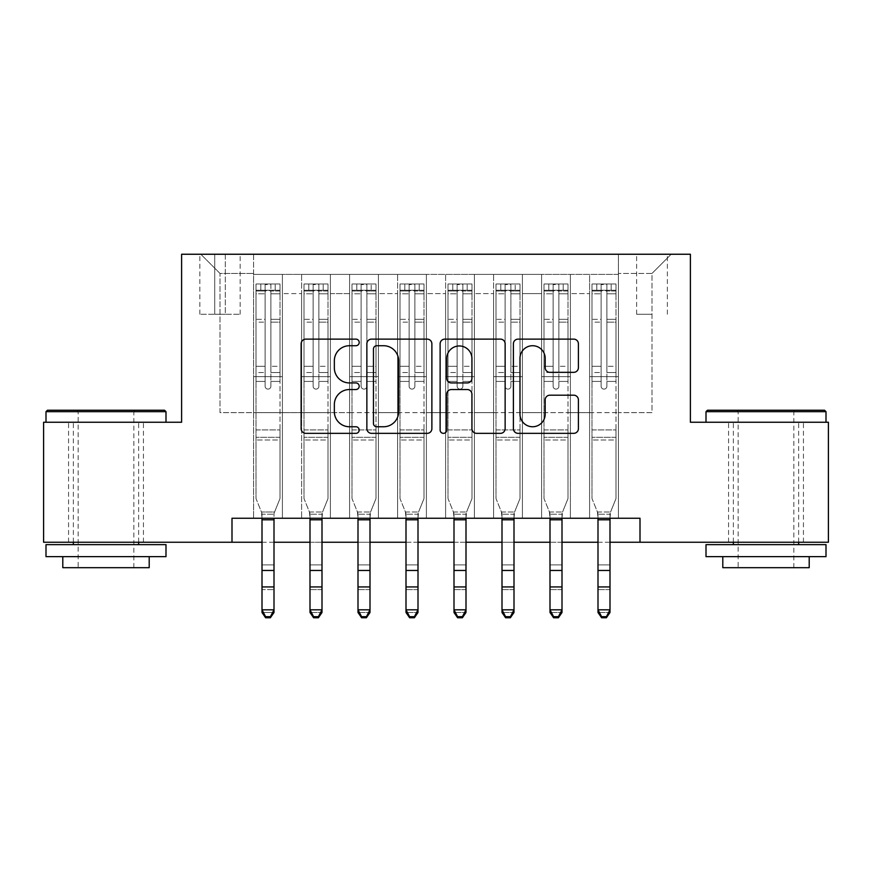 <?xml version="1.0" encoding="UTF-8"?>
<svg xmlns="http://www.w3.org/2000/svg" width="872" height="872" viewBox="0 0 872 872"><rect width="100%" height="100%" fill="white"/><g stroke="black" fill="none" stroke-linecap="round" stroke-linejoin="round"><path stroke-width="0.65" stroke-dasharray="4.36 3.27" d="M359.199 342.423A3.303 3.303 0 0 0 355.907 339.121L305.843 339.121A4.709 4.709 0 0 0 301.134 343.841L301.134 428.643A4.709 4.709 0 0 0 305.843 433.351L355.907 433.351A3.303 3.303 0 0 0 359.199 430.06A3.303 3.303 0 0 0 355.907 426.757L349.421 426.757A15.075 15.075 0 0 1 334.347 411.682L334.347 404.619A15.075 15.075 0 0 1 349.421 389.533L355.907 389.533A3.303 3.303 0 0 0 359.199 386.242A3.303 3.303 0 0 0 355.907 382.939L349.421 382.939A15.075 15.075 0 0 1 334.347 367.864L334.347 360.801A15.075 15.075 0 0 1 349.421 345.726L355.907 345.726A3.303 3.303 0 0 0 359.199 342.423M765.998 422.244L826.002 422.244L765.998 422.244M765.998 542.242L728.556 542.242L765.998 542.242M106.003 422.244L45.998 422.244L106.003 422.244M106.003 542.242L68.561 542.242L106.003 542.242M652.005 254.243L636.636 254.243L652.005 254.243M652.005 314.236L636.636 314.236L652.005 314.236M618.401 518.24L618.401 274.397L253.599 274.397L253.599 518.24L282.397 518.24L253.599 518.24L282.397 518.24L253.599 518.24L253.599 274.397L282.397 274.397L282.397 518.24L282.397 274.397L282.397 412.641L301.603 412.641L282.397 412.641L282.397 274.397L253.599 274.397L618.401 274.397L618.401 518.24L589.603 518.24L589.603 274.397L541.599 274.397L541.599 518.24L541.599 274.397L570.397 274.397L570.397 518.24L570.397 274.397L570.397 412.641L570.397 274.397L589.603 274.397L589.603 518.24L618.401 518.24L589.603 518.24L618.401 518.24L618.401 273.437L618.401 412.641L652.005 412.641L652.005 273.437L618.401 273.437L652.005 273.437L652.005 412.641L618.401 412.641L618.401 376.639L618.401 518.24M541.599 518.24L570.397 518.24L541.599 518.24L570.397 518.24L541.599 518.24L541.599 376.639L541.599 412.641L522.404 412.641L522.404 293.602L522.404 412.641L541.599 412.641L541.599 293.602L541.599 412.641L589.603 412.641L570.397 412.641L570.397 376.639L570.397 412.641L541.599 412.641L541.599 376.639L570.397 376.639L570.397 518.24L570.397 376.639L541.599 376.639L541.599 518.24M522.404 518.24L522.404 274.397L493.596 274.397L493.596 518.24L493.596 274.397L522.404 274.397L522.404 518.24L493.596 518.24L522.404 518.24L493.596 518.24L522.404 518.24L522.404 376.639L522.404 518.24M474.401 518.24L474.401 274.397L445.603 274.397L445.603 518.24L445.603 274.397L474.401 274.397L474.401 518.24L445.603 518.24L474.401 518.24L445.603 518.24L474.401 518.24L474.401 293.602L474.401 412.641L493.596 412.641L474.401 412.641L474.401 376.639L474.401 518.24M426.397 518.24L426.397 274.397L397.599 274.397L397.599 518.24L397.599 274.397L426.397 274.397L426.397 518.24L397.599 518.24L426.397 518.24L397.599 518.24L426.397 518.24L426.397 293.602L426.397 412.641L445.603 412.641L426.397 412.641L426.397 376.639L426.397 518.24M378.404 518.24L378.404 274.397L349.596 274.397L349.596 518.24L349.596 274.397L378.404 274.397L378.404 518.24L349.596 518.24L378.404 518.24L349.596 518.24L378.404 518.24L378.404 293.602L378.404 412.641L397.599 412.641L378.404 412.641L378.404 376.639L378.404 518.24M330.401 518.24L330.401 274.397L301.603 274.397L301.603 518.24L301.603 274.397L330.401 274.397L330.401 518.24L301.603 518.24L330.401 518.24L301.603 518.24L330.401 518.24L330.401 376.639L330.401 518.24M589.603 293.602L589.603 412.641L589.603 274.397L589.603 293.602L570.397 293.602L589.603 293.602M493.596 293.602L493.596 412.641L493.596 274.397L474.401 274.397L474.401 293.602L474.401 274.397L493.596 274.397L493.596 293.602L474.401 293.602L493.596 293.602M445.603 293.602L445.603 412.641L445.603 274.397L426.397 274.397L426.397 293.602L426.397 274.397L445.603 274.397L445.603 293.602L426.397 293.602L445.603 293.602M397.599 293.602L397.599 412.641L397.599 274.397L378.404 274.397L378.404 293.602L378.404 274.397L397.599 274.397L397.599 293.602L378.404 293.602L397.599 293.602M330.401 293.602L330.401 412.641L330.401 274.397L330.401 293.602L349.596 293.602L349.596 412.641L330.401 412.641L349.596 412.641L349.596 274.397L330.401 274.397L349.596 274.397L349.596 293.602L330.401 293.602M231.996 542.242L231.996 518.24L231.996 542.242L231.996 518.24L640.004 518.24L231.996 518.24L640.004 518.24L640.004 542.242L43.6 542.242L43.6 422.244L181.605 422.244L181.605 254.243L690.395 254.243L690.395 422.244L828.4 422.244L828.4 542.242L640.004 542.242L640.004 518.24L640.004 542.242M214.719 254.243L199.841 254.243L214.719 254.243L214.719 314.236L199.841 314.236L225.281 314.236L214.719 314.236L214.719 254.243M225.281 254.243L240.16 254.243L225.281 254.243L225.281 314.236L240.16 314.236L225.281 314.236L225.281 254.243M618.401 254.243L253.599 254.243L671.2 254.243L618.401 254.243L618.401 274.397L618.401 254.243M253.599 254.243L200.8 254.243L253.599 254.243L253.599 412.641L219.995 412.641L219.995 273.437L253.599 273.437L219.995 273.437L200.8 254.243L219.995 273.437L219.995 412.641L253.599 412.641L253.599 254.243M301.603 293.602L301.603 412.641L301.603 274.397L282.397 274.397L301.603 274.397L301.603 293.602L282.397 293.602L301.603 293.602M541.599 274.397L522.404 274.397L522.404 293.602L522.404 274.397L541.599 274.397L541.599 293.602L541.599 274.397M262.003 542.242L274.004 542.242M309.996 542.242L321.997 542.242M358 542.242L370 542.242M406.003 542.242L418.004 542.242M453.996 542.242L465.997 542.242M502 542.242L514 542.242M550.003 542.242L562.004 542.242M597.996 542.242L609.997 542.242M493.596 412.641L522.404 412.641L493.596 412.641L493.596 376.639L493.596 412.641M445.603 412.641L474.401 412.641L445.603 412.641L445.603 376.639L445.603 412.641M397.599 412.641L426.397 412.641L397.599 412.641L397.599 376.639L397.599 412.641M349.596 412.641L378.404 412.641L349.596 412.641L349.596 376.639L349.596 412.641M301.603 412.641L330.401 412.641L330.401 376.639L330.401 412.641L301.603 412.641L301.603 376.639L330.401 376.639L301.603 376.639L301.603 518.24L301.603 412.641M253.599 412.641L282.397 412.641L282.397 376.639L282.397 518.24L282.397 376.639L282.397 412.641L253.599 412.641L253.599 376.639L282.397 376.639L253.599 376.639L253.599 518.24L253.599 412.641M589.603 412.641L618.401 412.641L589.603 412.641L589.603 376.639L589.603 412.641M253.599 376.639L282.397 376.639L253.599 376.639M301.603 376.639L330.401 376.639L301.603 376.639M349.596 376.639L378.404 376.639L349.596 376.639L349.596 518.24L349.596 376.639L378.404 376.639L349.596 376.639M397.599 376.639L426.397 376.639L397.599 376.639L397.599 518.24L397.599 376.639L426.397 376.639L397.599 376.639M445.603 376.639L474.401 376.639L445.603 376.639L445.603 518.24L445.603 376.639L474.401 376.639L445.603 376.639M493.596 376.639L522.404 376.639L493.596 376.639L493.596 518.24L493.596 376.639L522.404 376.639L493.596 376.639M541.599 376.639L570.397 376.639L541.599 376.639M589.603 376.639L618.401 376.639L589.603 376.639L589.603 518.24L589.603 376.639L618.401 376.639L589.603 376.639M671.2 254.243L652.005 273.437L671.2 254.243M431.88 428.643L431.88 343.841A4.709 4.709 0 0 0 427.171 339.121L371.57 339.121A4.709 4.709 0 0 0 366.861 343.841L366.861 428.643A4.709 4.709 0 0 0 371.57 433.351L427.171 433.351A4.709 4.709 0 0 0 431.88 428.643M376.748 345.726A3.303 3.303 0 0 0 373.456 349.018L373.456 423.465A3.303 3.303 0 0 0 376.748 426.757L383.582 426.757A15.075 15.075 0 0 0 398.657 411.682L398.657 360.801A15.075 15.075 0 0 0 383.582 345.726L376.748 345.726M444.829 339.121L500.43 339.121A4.709 4.709 0 0 1 505.139 343.841L505.139 428.643A4.709 4.709 0 0 1 500.43 433.351L476.635 433.351A4.709 4.709 0 0 1 471.926 428.643L471.926 394.253A4.709 4.709 0 0 0 467.218 389.533L451.434 389.533A4.709 4.709 0 0 0 446.715 394.253L446.715 430.06A3.303 3.303 0 0 1 443.423 433.351A3.303 3.303 0 0 1 440.12 430.06L440.12 343.841A4.709 4.709 0 0 1 444.829 339.121M471.926 358.555A12.6 12.6 0 0 0 459.326 345.955A12.6 12.6 0 0 0 446.715 358.555L446.715 378.23A4.709 4.709 0 0 0 451.434 382.939L467.218 382.939A4.709 4.709 0 0 0 471.926 378.23L471.926 358.555M549.905 372.344L573.689 372.344A4.709 4.709 0 0 0 578.409 367.624L578.409 343.841A4.709 4.709 0 0 0 573.689 339.121L518.099 339.121A4.709 4.709 0 0 0 513.39 343.841L513.39 428.643A4.709 4.709 0 0 0 518.099 433.351L573.689 433.351A4.709 4.709 0 0 0 578.409 428.643L578.409 399.899A4.709 4.709 0 0 0 573.689 395.19L549.905 395.19A4.709 4.709 0 0 0 545.185 399.899L545.185 414.156A12.6 12.6 0 0 1 532.585 426.757A12.6 12.6 0 0 1 519.985 414.156L519.985 358.327A12.6 12.6 0 0 1 532.585 345.726A12.6 12.6 0 0 1 545.185 358.327L545.185 367.624A4.709 4.709 0 0 0 549.905 372.344M265.121 386.242A2.878 2.878 0 0 0 267.998 389.119A2.878 2.878 0 0 1 265.121 386.242L265.121 381.424L265.121 386.242A2.878 2.878 0 0 0 267.998 389.119A2.878 2.878 0 0 0 270.876 386.242A2.878 2.878 0 0 1 267.998 389.119A2.878 2.878 0 0 0 270.876 386.242L270.876 381.424L270.876 386.242A2.878 2.878 0 0 1 267.998 389.119A2.878 2.878 0 0 1 265.121 386.242L265.121 372.551L265.121 386.242M255.997 284L255.997 498.555L255.997 429.918L255.997 498.555L262.003 513.412L262.003 612.471L262.003 513.412L255.997 498.555L255.997 381.424L255.997 429.918L279.999 429.918L279.999 498.555L274.571 511.995L279.999 498.555L279.999 440L255.997 440L279.999 440L279.999 429.918L255.997 429.918L255.997 381.424L265.121 381.424L265.121 366.305L265.121 381.424L255.997 381.424L265.121 381.424L255.997 381.424L255.997 366.305L255.997 381.424L255.997 372.551L265.121 372.551L265.121 319.337L265.121 372.551L255.997 372.551L255.997 319.337L265.121 319.337L265.121 291.008L265.121 319.337L255.997 319.337L255.997 291.008L265.121 291.008L265.121 284.588L265.121 291.008L255.997 291.008L255.997 284L255.997 366.305L265.121 366.305L265.121 291.499C267.039 289.831 268.958 289.831 270.876 291.499L270.876 381.424L270.876 284.588L265.121 284.588L270.876 284.588L270.876 291.499C268.968 289.831 267.05 289.831 265.121 291.499L265.121 366.305L255.997 366.305L255.997 322.15L265.121 322.15L255.997 322.15L255.997 293.81L265.121 293.81L255.997 293.81L255.997 290.245L260.804 290.245L260.804 284L255.997 284L275.203 284L260.804 284L260.804 290.245L275.203 290.245L256.117 290.245L279.999 290.245L279.999 498.555L274.004 513.412L279.999 498.555L279.999 381.424L270.876 381.424L270.876 386.242L270.876 372.551L270.876 381.424L279.999 381.424L270.876 381.424L279.999 381.424L279.999 366.305L270.876 366.305L279.999 366.305L279.999 322.15L270.876 322.15L279.999 322.15L279.999 293.81L270.876 293.81L279.999 293.81L279.999 284L279.999 372.551L270.876 372.551L270.876 291.008L270.876 372.551L279.999 372.551L279.999 319.337L270.876 319.337L279.999 319.337L279.999 291.008L270.876 291.008L279.999 291.008L279.999 284L275.203 284L275.203 290.245L279.879 290.245L275.203 290.245L275.203 284L279.879 284L256.117 284L279.999 284L279.999 290.245L255.997 290.245L255.997 284M265.6 617.758L262.003 612.471L274.004 612.471L274.004 513.412L274.004 609.811L262.003 609.811L265.6 616.689L270.396 616.689L270.396 617.758L265.6 617.758L265.6 616.689M270.396 617.758L274.004 612.471L274.004 609.811L270.396 616.689M262.003 518.24L261.426 511.995L262.003 514.229L274.004 514.229L262.003 514.229L262.003 564.893L274.004 564.893L262.003 564.893L262.003 589.603L274.004 589.603L262.003 589.603L262.003 612.471L274.004 612.471L274.004 518.24M274.571 511.995L274.004 513.412L274.571 511.995L261.426 511.995L274.571 511.995M164.557 410.243L47.437 410.243M45.998 411.682L165.996 411.682M45.998 556.641L165.996 556.641M45.998 544.64L165.996 544.64M62.795 567.683L149.199 567.683M106.003 411.682L78.164 411.682L106.003 411.682M824.563 410.243L707.443 410.243M706.004 411.682L826.002 411.682M706.004 556.641L826.002 556.641M706.004 544.64L826.002 544.64M722.801 567.683L809.205 567.683M765.998 411.682L738.159 411.682L765.998 411.682M313.124 386.242A2.878 2.878 94 0 0 316.002 389.119A2.878 2.878 -86 0 1 313.124 386.242L313.124 381.424L313.124 386.242A2.878 2.878 86 0 0 316.002 389.119A2.878 2.878 94 0 0 318.88 386.242A2.878 2.878 -86 0 1 316.002 389.119A2.878 2.878 86 0 0 318.88 386.242L318.88 381.424L318.88 386.242A2.878 2.878 -94 0 1 316.002 389.119A2.878 2.878 -94 0 1 313.124 386.242L313.124 372.551L313.124 386.242M304.001 284L304.001 498.555L304.001 429.918L304.001 498.555L309.996 513.412L309.996 612.471L309.996 513.412L304.001 498.555L304.001 381.424L304.001 429.918L328.003 429.918L328.003 498.555L322.575 511.995L328.003 498.555L328.003 440L304.001 440L328.003 440L328.003 429.918L304.001 429.918L304.001 381.424L313.124 381.424L313.124 366.305L313.124 381.424L304.001 381.424L313.124 381.424L304.001 381.424L304.001 366.305L304.001 381.424L304.001 372.551L313.124 372.551L313.124 319.337L313.124 372.551L304.001 372.551L304.001 319.337L313.124 319.337L313.124 291.008L313.124 319.337L304.001 319.337L304.001 291.008L313.124 291.008L313.124 284.588L313.124 291.008L304.001 291.008L304.001 284L304.001 366.305L313.124 366.305L313.124 291.499C315.032 289.831 316.95 289.831 318.88 291.499L318.88 381.424L318.88 284.588L313.124 284.588L318.88 284.588L318.88 291.499C316.961 289.831 315.043 289.831 313.124 291.499L313.124 366.305L304.001 366.305L304.001 322.15L313.124 322.15L304.001 322.15L304.001 293.81L313.124 293.81L304.001 293.81L304.001 290.245L308.797 290.245L308.797 284L304.001 284L323.196 284L308.797 284L308.797 290.245L323.196 290.245L304.121 290.245L328.003 290.245L328.003 498.555L321.997 513.412L328.003 498.555L328.003 381.424L318.88 381.424L318.88 386.242L318.88 372.551L318.88 381.424L328.003 381.424L318.88 381.424L328.003 381.424L328.003 366.305L318.88 366.305L328.003 366.305L328.003 322.15L318.88 322.15L328.003 322.15L328.003 293.81L318.88 293.81L328.003 293.81L328.003 284L328.003 372.551L318.88 372.551L318.88 291.008L318.88 372.551L328.003 372.551L328.003 319.337L318.88 319.337L328.003 319.337L328.003 291.008L318.88 291.008L328.003 291.008L328.003 284L323.196 284L323.196 290.245L327.883 290.245L323.196 290.245L323.196 284L327.883 284L304.121 284L328.003 284L328.003 290.245L304.001 290.245L304.001 284M318.4 616.689L321.997 609.811L321.997 612.471L309.996 612.471L321.997 612.471L321.997 513.412L321.997 609.811L309.996 609.811L313.604 616.689L318.4 616.689L318.4 617.758L313.604 617.758L313.604 616.689M309.996 612.471L309.996 589.603L321.997 589.603L321.997 612.471L318.4 617.758M361.117 386.242A2.878 2.878 94 0 0 363.995 389.119A2.878 2.878 -86 0 1 361.117 386.242L361.117 381.424L361.117 386.242A2.878 2.878 86 0 0 363.995 389.119A2.878 2.878 94 0 0 366.883 386.242A2.878 2.878 -86 0 1 363.995 389.119A2.878 2.878 86 0 0 366.883 386.242L366.883 381.424L366.883 386.242A2.878 2.878 -94 0 1 363.995 389.119A2.878 2.878 -94 0 1 361.117 386.242L361.117 372.551L361.117 386.242M352.005 284L352.005 498.555L352.005 429.918L352.005 498.555L358 513.412L358 612.471L358 513.412L352.005 498.555L352.005 381.424L352.005 429.918L375.995 429.918L375.995 498.555L370.567 511.995L375.995 498.555L375.995 440L352.005 440L375.995 440L375.995 429.918L352.005 429.918L352.005 381.424L361.117 381.424L361.117 366.305L361.117 381.424L352.005 381.424L361.117 381.424L352.005 381.424L352.005 366.305L352.005 381.424L352.005 372.551L361.117 372.551L361.117 319.337L361.117 372.551L352.005 372.551L352.005 319.337L361.117 319.337L361.117 291.008L361.117 319.337L352.005 319.337L352.005 291.008L361.117 291.008L361.117 284.588L361.117 291.008L352.005 291.008L352.005 284L352.005 366.305L361.117 366.305L361.117 291.499C363.035 289.831 364.954 289.831 366.883 291.499L366.883 381.424L366.883 284.588L361.117 284.588L366.883 284.588L366.883 291.499C364.965 289.831 363.046 289.831 361.117 291.499L361.117 366.305L352.005 366.305L352.005 322.15L361.117 322.15L352.005 322.15L352.005 293.81L361.117 293.81L352.005 293.81L352.005 290.245L356.801 290.245L356.801 284L352.005 284L371.2 284L356.801 284L356.801 290.245L371.2 290.245L352.125 290.245L375.995 290.245L375.995 498.555L370 513.412L375.995 498.555L375.995 381.424L366.883 381.424L366.883 386.242L366.883 372.551L366.883 381.424L375.995 381.424L366.883 381.424L375.995 381.424L375.995 366.305L366.883 366.305L375.995 366.305L375.995 322.15L366.883 322.15L375.995 322.15L375.995 293.81L366.883 293.81L375.995 293.81L375.995 284L375.995 372.551L366.883 372.551L366.883 291.008L366.883 372.551L375.995 372.551L375.995 319.337L366.883 319.337L375.995 319.337L375.995 291.008L366.883 291.008L375.995 291.008L375.995 284L371.2 284L371.2 290.245L375.876 290.245L371.2 290.245L371.2 284L375.876 284L352.125 284L375.995 284L375.995 290.245L352.005 290.245L352.005 284M366.404 616.689L370 609.811L370 612.471L358 612.471L370 612.471L370 513.412L370 609.811L358 609.811L361.597 616.689L366.404 616.689L366.404 617.758L361.597 617.758L361.597 616.689M358 612.471L358 589.603L370 589.603L370 612.471L366.404 617.758M409.121 386.242A2.878 2.878 94 0 0 411.998 389.119A2.878 2.878 -86 0 1 409.121 386.242L409.121 381.424L409.121 386.242A2.878 2.878 86 0 0 411.998 389.119A2.878 2.878 94 0 0 414.876 386.242A2.878 2.878 -86 0 1 411.998 389.119A2.878 2.878 86 0 0 414.876 386.242L414.876 381.424L414.876 386.242A2.878 2.878 -94 0 1 411.998 389.119A2.878 2.878 -94 0 1 409.121 386.242L409.121 372.551L409.121 386.242M399.997 284L399.997 498.555L399.997 429.918L399.997 498.555L406.003 513.412L406.003 612.471L406.003 513.412L399.997 498.555L399.997 381.424L399.997 429.918L423.999 429.918L423.999 498.555L418.571 511.995L423.999 498.555L423.999 440L399.997 440L423.999 440L423.999 429.918L399.997 429.918L399.997 381.424L409.121 381.424L409.121 366.305L409.121 381.424L399.997 381.424L409.121 381.424L399.997 381.424L399.997 366.305L399.997 381.424L399.997 372.551L409.121 372.551L409.121 319.337L409.121 372.551L399.997 372.551L399.997 319.337L409.121 319.337L409.121 291.008L409.121 319.337L399.997 319.337L399.997 291.008L409.121 291.008L409.121 284.588L409.121 291.008L399.997 291.008L399.997 284L399.997 366.305L409.121 366.305L409.121 291.499C411.039 289.831 412.957 289.831 414.876 291.499L414.876 381.424L414.876 284.588L409.121 284.588L414.876 284.588L414.876 291.499C412.968 289.831 411.05 289.831 409.121 291.499L409.121 366.305L399.997 366.305L399.997 322.15L409.121 322.15L399.997 322.15L399.997 293.81L409.121 293.81L399.997 293.81L399.997 290.245L404.804 290.245L404.804 284L399.997 284L419.203 284L404.804 284L404.804 290.245L419.203 290.245L400.117 290.245L423.999 290.245L423.999 498.555L418.004 513.412L423.999 498.555L423.999 381.424L414.876 381.424L414.876 386.242L414.876 372.551L414.876 381.424L423.999 381.424L414.876 381.424L423.999 381.424L423.999 366.305L414.876 366.305L423.999 366.305L423.999 322.15L414.876 322.15L423.999 322.15L423.999 293.81L414.876 293.81L423.999 293.81L423.999 284L423.999 372.551L414.876 372.551L414.876 291.008L414.876 372.551L423.999 372.551L423.999 319.337L414.876 319.337L423.999 319.337L423.999 291.008L414.876 291.008L423.999 291.008L423.999 284L419.203 284L419.203 290.245L423.879 290.245L419.203 290.245L419.203 284L423.879 284L400.117 284L423.999 284L423.999 290.245L399.997 290.245L399.997 284M414.396 616.689L418.004 609.811L418.004 612.471L406.003 612.471L418.004 612.471L418.004 513.412L418.004 609.811L406.003 609.811L409.6 616.689L414.396 616.689L414.396 617.758L409.6 617.758L409.6 616.689M406.003 612.471L406.003 589.603L418.004 589.603L418.004 612.471L414.396 617.758M457.124 386.242A2.878 2.878 94 0 0 460.002 389.119A2.878 2.878 -86 0 1 457.124 386.242L457.124 381.424L457.124 386.242A2.878 2.878 86 0 0 460.002 389.119A2.878 2.878 94 0 0 462.879 386.242A2.878 2.878 -86 0 1 460.002 389.119A2.878 2.878 86 0 0 462.879 386.242L462.879 381.424L462.879 386.242A2.878 2.878 -94 0 1 460.002 389.119A2.878 2.878 -94 0 1 457.124 386.242L457.124 372.551L457.124 386.242M448.001 284L448.001 498.555L448.001 429.918L448.001 498.555L453.996 513.412L453.996 612.471L453.996 513.412L448.001 498.555L448.001 381.424L448.001 429.918L472.003 429.918L472.003 498.555L466.575 511.995L472.003 498.555L472.003 440L448.001 440L472.003 440L472.003 429.918L448.001 429.918L448.001 381.424L457.124 381.424L457.124 366.305L457.124 381.424L448.001 381.424L457.124 381.424L448.001 381.424L448.001 366.305L448.001 381.424L448.001 372.551L457.124 372.551L457.124 319.337L457.124 372.551L448.001 372.551L448.001 319.337L457.124 319.337L457.124 291.008L457.124 319.337L448.001 319.337L448.001 291.008L457.124 291.008L457.124 284.588L457.124 291.008L448.001 291.008L448.001 284L448.001 366.305L457.124 366.305L457.124 291.499C459.032 289.831 460.95 289.831 462.879 291.499L462.879 381.424L462.879 284.588L457.124 284.588L462.879 284.588L462.879 291.499C460.961 289.831 459.043 289.831 457.124 291.499L457.124 366.305L448.001 366.305L448.001 322.15L457.124 322.15L448.001 322.15L448.001 293.81L457.124 293.81L448.001 293.81L448.001 290.245L452.797 290.245L452.797 284L448.001 284L467.196 284L452.797 284L452.797 290.245L467.196 290.245L448.121 290.245L472.003 290.245L472.003 498.555L465.997 513.412L472.003 498.555L472.003 381.424L462.879 381.424L462.879 386.242L462.879 372.551L462.879 381.424L472.003 381.424L462.879 381.424L472.003 381.424L472.003 366.305L462.879 366.305L472.003 366.305L472.003 322.15L462.879 322.15L472.003 322.15L472.003 293.81L462.879 293.81L472.003 293.81L472.003 284L472.003 372.551L462.879 372.551L462.879 291.008L462.879 372.551L472.003 372.551L472.003 319.337L462.879 319.337L472.003 319.337L472.003 291.008L462.879 291.008L472.003 291.008L472.003 284L467.196 284L467.196 290.245L471.883 290.245L467.196 290.245L467.196 284L471.883 284L448.121 284L472.003 284L472.003 290.245L448.001 290.245L448.001 284M462.4 616.689L465.997 609.811L465.997 612.471L453.996 612.471L465.997 612.471L465.997 513.412L465.997 609.811L453.996 609.811L457.604 616.689L462.4 616.689L462.4 617.758L457.604 617.758L457.604 616.689M453.996 612.471L453.996 589.603L465.997 589.603L465.997 612.471L462.4 617.758M321.997 518.24L322.575 511.995L321.997 514.229L309.996 514.229L321.997 514.229L321.997 564.893L309.996 564.893L321.997 564.893L321.997 589.603L309.996 589.603L309.996 513.412L309.429 511.995L309.996 518.24M370 518.24L370.567 511.995L370 514.229L358 514.229L370 514.229L370 564.893L358 564.893L370 564.893L370 589.603L358 589.603L358 513.412L357.433 511.995L358 518.24M418.004 518.24L418.571 511.995L418.004 514.229L406.003 514.229L418.004 514.229L418.004 564.893L406.003 564.893L418.004 564.893L418.004 589.603L406.003 589.603L406.003 513.412L405.425 511.995L406.003 518.24M465.997 518.24L466.575 511.995L465.997 514.229L453.996 514.229L465.997 514.229L465.997 564.893L453.996 564.893L465.997 564.893L465.997 589.603L453.996 589.603L453.996 513.412L453.429 511.995L453.996 518.24M505.117 386.242A2.878 2.878 94 0 0 508.005 389.119A2.878 2.878 -86 0 1 505.117 386.242L505.117 381.424L505.117 386.242A2.878 2.878 86 0 0 508.005 389.119A2.878 2.878 94 0 0 510.883 386.242A2.878 2.878 -86 0 1 508.005 389.119A2.878 2.878 86 0 0 510.883 386.242L510.883 381.424L510.883 386.242A2.878 2.878 -94 0 1 508.005 389.119A2.878 2.878 -94 0 1 505.117 386.242L505.117 372.551L505.117 386.242M496.005 284L496.005 498.555L496.005 429.918L496.005 498.555L502 513.412L502 612.471L502 513.412L496.005 498.555L496.005 381.424L496.005 429.918L519.995 429.918L519.995 498.555L514.567 511.995L519.995 498.555L519.995 440L496.005 440L519.995 440L519.995 429.918L496.005 429.918L496.005 381.424L505.117 381.424L505.117 366.305L505.117 381.424L496.005 381.424L505.117 381.424L496.005 381.424L496.005 366.305L496.005 381.424L496.005 372.551L505.117 372.551L505.117 319.337L505.117 372.551L496.005 372.551L496.005 319.337L505.117 319.337L505.117 291.008L505.117 319.337L496.005 319.337L496.005 291.008L505.117 291.008L505.117 284.588L505.117 291.008L496.005 291.008L496.005 284L496.005 366.305L505.117 366.305L505.117 291.499C507.035 289.831 508.954 289.831 510.883 291.499L510.883 381.424L510.883 284.588L505.117 284.588L510.883 284.588L510.883 291.499C508.965 289.831 507.046 289.831 505.117 291.499L505.117 366.305L496.005 366.305L496.005 322.15L505.117 322.15L496.005 322.15L496.005 293.81L505.117 293.81L496.005 293.81L496.005 290.245L500.8 290.245L500.8 284L496.005 284L515.199 284L500.8 284L500.8 290.245L515.199 290.245L496.124 290.245L519.995 290.245L519.995 498.555L514 513.412L519.995 498.555L519.995 381.424L510.883 381.424L510.883 386.242L510.883 372.551L510.883 381.424L519.995 381.424L510.883 381.424L519.995 381.424L519.995 366.305L510.883 366.305L519.995 366.305L519.995 322.15L510.883 322.15L519.995 322.15L519.995 293.81L510.883 293.81L519.995 293.81L519.995 284L519.995 372.551L510.883 372.551L510.883 291.008L510.883 372.551L519.995 372.551L519.995 319.337L510.883 319.337L519.995 319.337L519.995 291.008L510.883 291.008L519.995 291.008L519.995 284L515.199 284L515.199 290.245L519.875 290.245L515.199 290.245L515.199 284L519.875 284L496.124 284L519.995 284L519.995 290.245L496.005 290.245L496.005 284M510.403 616.689L514 609.811L514 612.471L502 612.471L514 612.471L514 513.412L514 609.811L502 609.811L505.597 616.689L510.403 616.689L510.403 617.758L505.597 617.758L505.597 616.689M502 612.471L502 589.603L514 589.603L514 612.471L510.403 617.758M514 518.24L514.567 511.995L514 514.229L502 514.229L514 514.229L514 564.893L502 564.893L514 564.893L514 589.603L502 589.603L502 513.412L501.433 511.995L502 518.24M553.12 386.242A2.878 2.878 94 0 0 555.998 389.119A2.878 2.878 -86 0 1 553.12 386.242L553.12 381.424L553.12 386.242A2.878 2.878 86 0 0 555.998 389.119A2.878 2.878 94 0 0 558.876 386.242A2.878 2.878 -86 0 1 555.998 389.119A2.878 2.878 86 0 0 558.876 386.242L558.876 381.424L558.876 386.242A2.878 2.878 -94 0 1 555.998 389.119A2.878 2.878 -94 0 1 553.12 386.242L553.12 372.551L553.12 386.242M543.997 284L543.997 498.555L543.997 429.918L543.997 498.555L550.003 513.412L550.003 612.471L550.003 513.412L543.997 498.555L543.997 381.424L543.997 429.918L567.999 429.918L567.999 498.555L562.571 511.995L567.999 498.555L567.999 440L543.997 440L567.999 440L567.999 429.918L543.997 429.918L543.997 381.424L553.12 381.424L553.12 366.305L553.12 381.424L543.997 381.424L553.12 381.424L543.997 381.424L543.997 366.305L543.997 381.424L543.997 372.551L553.12 372.551L553.12 319.337L553.12 372.551L543.997 372.551L543.997 319.337L553.12 319.337L553.12 291.008L553.12 319.337L543.997 319.337L543.997 291.008L553.12 291.008L553.12 284.588L553.12 291.008L543.997 291.008L543.997 284L543.997 366.305L553.12 366.305L553.12 291.499C555.039 289.831 556.957 289.831 558.876 291.499L558.876 381.424L558.876 284.588L553.12 284.588L558.876 284.588L558.876 291.499C556.968 289.831 555.05 289.831 553.12 291.499L553.12 366.305L543.997 366.305L543.997 322.15L553.12 322.15L543.997 322.15L543.997 293.81L553.12 293.81L543.997 293.81L543.997 290.245L548.804 290.245L548.804 284L543.997 284L563.203 284L548.804 284L548.804 290.245L563.203 290.245L544.117 290.245L567.999 290.245L567.999 498.555L562.004 513.412L567.999 498.555L567.999 381.424L558.876 381.424L558.876 386.242L558.876 372.551L558.876 381.424L567.999 381.424L558.876 381.424L567.999 381.424L567.999 366.305L558.876 366.305L567.999 366.305L567.999 322.15L558.876 322.15L567.999 322.15L567.999 293.81L558.876 293.81L567.999 293.81L567.999 284L567.999 372.551L558.876 372.551L558.876 291.008L558.876 372.551L567.999 372.551L567.999 319.337L558.876 319.337L567.999 319.337L567.999 291.008L558.876 291.008L567.999 291.008L567.999 284L563.203 284L563.203 290.245L567.879 290.245L563.203 290.245L563.203 284L567.879 284L544.117 284L567.999 284L567.999 290.245L543.997 290.245L543.997 284M558.396 616.689L562.004 609.811L562.004 612.471L550.003 612.471L562.004 612.471L562.004 513.412L562.004 609.811L550.003 609.811L553.6 616.689L558.396 616.689L558.396 617.758L553.6 617.758L553.6 616.689M550.003 612.471L550.003 589.603L562.004 589.603L562.004 612.471L558.396 617.758M562.004 518.24L562.571 511.995L562.004 514.229L550.003 514.229L562.004 514.229L562.004 564.893L550.003 564.893L562.004 564.893L562.004 589.603L550.003 589.603L550.003 513.412L549.425 511.995L550.003 518.24M601.124 386.242A2.878 2.878 94 0 0 604.002 389.119A2.878 2.878 -86 0 1 601.124 386.242L601.124 381.424L601.124 386.242A2.878 2.878 86 0 0 604.002 389.119A2.878 2.878 94 0 0 606.879 386.242A2.878 2.878 -86 0 1 604.002 389.119A2.878 2.878 86 0 0 606.879 386.242L606.879 381.424L606.879 386.242A2.878 2.878 -94 0 1 604.002 389.119A2.878 2.878 -94 0 1 601.124 386.242L601.124 372.551L601.124 386.242M592.001 284L592.001 498.555L592.001 429.918L592.001 498.555L597.996 513.412L597.996 612.471L597.996 513.412L592.001 498.555L592.001 381.424L592.001 429.918L616.003 429.918L616.003 498.555L610.574 511.995L616.003 498.555L616.003 440L592.001 440L616.003 440L616.003 429.918L592.001 429.918L592.001 381.424L601.124 381.424L601.124 366.305L601.124 381.424L592.001 381.424L601.124 381.424L592.001 381.424L592.001 366.305L592.001 381.424L592.001 372.551L601.124 372.551L601.124 319.337L601.124 372.551L592.001 372.551L592.001 319.337L601.124 319.337L601.124 291.008L601.124 319.337L592.001 319.337L592.001 291.008L601.124 291.008L601.124 284.588L601.124 291.008L592.001 291.008L592.001 284L592.001 366.305L601.124 366.305L601.124 291.499C603.032 289.831 604.95 289.831 606.879 291.499L606.879 381.424L606.879 284.588L601.124 284.588L606.879 284.588L606.879 291.499C604.961 289.831 603.043 289.831 601.124 291.499L601.124 366.305L592.001 366.305L592.001 322.15L601.124 322.15L592.001 322.15L592.001 293.81L601.124 293.81L592.001 293.81L592.001 290.245L596.797 290.245L596.797 284L592.001 284L611.196 284L596.797 284L596.797 290.245L611.196 290.245L592.121 290.245L616.003 290.245L616.003 498.555L609.997 513.412L616.003 498.555L616.003 381.424L606.879 381.424L606.879 386.242L606.879 372.551L606.879 381.424L616.003 381.424L606.879 381.424L616.003 381.424L616.003 366.305L606.879 366.305L616.003 366.305L616.003 322.15L606.879 322.15L616.003 322.15L616.003 293.81L606.879 293.81L616.003 293.81L616.003 284L616.003 372.551L606.879 372.551L606.879 291.008L606.879 372.551L616.003 372.551L616.003 319.337L606.879 319.337L616.003 319.337L616.003 291.008L606.879 291.008L616.003 291.008L616.003 284L611.196 284L611.196 290.245L615.883 290.245L611.196 290.245L611.196 284L615.883 284L592.121 284L616.003 284L616.003 290.245L592.001 290.245L592.001 284M606.4 616.689L609.997 609.811L609.997 612.471L597.996 612.471L609.997 612.471L609.997 513.412L609.997 609.811L597.996 609.811L601.604 616.689L606.4 616.689L606.4 617.758L601.604 617.758L601.604 616.689M597.996 612.471L597.996 589.603L609.997 589.603L609.997 612.471L606.4 617.758M609.997 518.24L610.574 511.995L609.997 514.229L597.996 514.229L609.997 514.229L609.997 564.893L597.996 564.893L609.997 564.893L609.997 589.603L597.996 589.603L597.996 513.412L597.429 511.995L597.996 518.24M541.599 293.602L522.404 293.602L541.599 293.602M279.879 284L256.117 284L279.879 284M256.117 290.245L279.879 290.245L256.117 290.245M279.999 437.297L255.997 437.297L279.999 437.297M262.003 570.462L274.004 570.462M262.003 586.932L274.004 586.932M262.003 519.799L274.004 519.799M327.883 284L304.121 284L327.883 284M304.121 290.245L327.883 290.245L304.121 290.245M309.429 511.995L322.575 511.995L309.429 511.995M328.003 437.297L304.001 437.297L328.003 437.297M309.996 570.462L321.997 570.462M309.996 586.932L321.997 586.932M309.996 519.799L321.997 519.799M313.124 291.499L313.124 284.588M375.876 284L352.125 284L375.876 284M352.125 290.245L375.876 290.245L352.125 290.245M357.433 511.995L370.567 511.995L357.433 511.995M375.995 437.297L352.005 437.297L375.995 437.297M358 570.462L370 570.462M358 586.932L370 586.932M358 519.799L370 519.799M361.117 291.499L361.117 284.588M423.879 284L400.117 284L423.879 284M400.117 290.245L423.879 290.245L400.117 290.245M405.425 511.995L418.571 511.995L405.425 511.995M423.999 437.297L399.997 437.297L423.999 437.297M406.003 570.462L418.004 570.462M406.003 586.932L418.004 586.932M406.003 519.799L418.004 519.799M409.121 291.499L409.121 284.588M471.883 284L448.121 284L471.883 284M448.121 290.245L471.883 290.245L448.121 290.245M453.429 511.995L466.575 511.995L453.429 511.995M472.003 437.297L448.001 437.297L472.003 437.297M453.996 570.462L465.997 570.462M453.996 586.932L465.997 586.932M453.996 519.799L465.997 519.799M457.124 291.499L457.124 284.588M318.88 291.499L318.88 284.588M366.883 291.499L366.883 284.588M414.876 291.499L414.876 284.588M462.879 291.499L462.879 284.588M519.875 284L496.124 284L519.875 284M496.124 290.245L519.875 290.245L496.124 290.245M501.433 511.995L514.567 511.995L501.433 511.995M519.995 437.297L496.005 437.297L519.995 437.297M502 570.462L514 570.462M502 586.932L514 586.932M502 519.799L514 519.799M505.117 291.499L505.117 284.588M510.883 291.499L510.883 284.588M567.879 284L544.117 284L567.879 284M544.117 290.245L567.879 290.245L544.117 290.245M549.425 511.995L562.571 511.995L549.425 511.995M567.999 437.297L543.997 437.297L567.999 437.297M550.003 570.462L562.004 570.462M550.003 586.932L562.004 586.932M550.003 519.799L562.004 519.799M553.12 291.499L553.12 284.588M558.876 291.499L558.876 284.588M615.883 284L592.121 284L615.883 284M592.121 290.245L615.883 290.245L592.121 290.245M597.429 511.995L610.574 511.995L597.429 511.995M616.003 437.297L592.001 437.297L616.003 437.297M597.996 570.462L609.997 570.462M597.996 586.932L609.997 586.932M597.996 519.799L609.997 519.799M601.124 291.499L601.124 284.588M606.879 291.499L606.879 284.588M728.556 542.242L728.556 422.244M68.561 542.242L68.561 422.244M636.636 314.236L636.636 254.243M199.841 314.236L199.841 254.243M240.16 314.236L240.16 254.243M667.363 314.236L667.363 254.243M143.444 542.242L143.444 422.244M803.439 542.242L803.439 422.244M133.841 567.683L133.841 411.682L135.28 410.243M73.357 542.242L73.357 422.244M138.637 542.242L138.637 422.244M76.725 410.243L78.164 411.682L78.164 567.683M793.836 567.683L793.836 411.682L795.275 410.243M733.363 542.242L733.363 422.244M798.643 542.242L798.643 422.244M736.72 410.243L738.159 411.682L738.159 567.683"/><path stroke-width="1.31" d="M359.199 342.423A3.303 3.303 0 0 0 355.907 339.121L305.843 339.121A4.709 4.709 0 0 0 301.134 343.841L301.134 428.643A4.709 4.709 0 0 0 305.843 433.351L355.907 433.351A3.303 3.303 0 0 0 359.199 430.06A3.303 3.303 0 0 0 355.907 426.757L349.421 426.757A15.075 15.075 0 0 1 334.347 411.682L334.347 404.619A15.075 15.075 0 0 1 349.421 389.533L355.907 389.533A3.303 3.303 0 0 0 359.199 386.242A3.303 3.303 0 0 0 355.907 382.939L349.421 382.939A15.075 15.075 0 0 1 334.347 367.864L334.347 360.801A15.075 15.075 0 0 1 349.421 345.726L355.907 345.726A3.303 3.303 0 0 0 359.199 342.423M573.689 372.344A4.709 4.709 0 0 0 578.409 367.624L578.409 343.841A4.709 4.709 0 0 0 573.689 339.121L518.099 339.121A4.709 4.709 0 0 0 513.39 343.841L513.39 428.643A4.709 4.709 0 0 0 518.099 433.351L573.689 433.351A4.709 4.709 0 0 0 578.409 428.643L578.409 399.899A4.709 4.709 0 0 0 573.689 395.19L549.905 395.19A4.709 4.709 0 0 0 545.185 399.899L545.185 414.156A12.6 12.6 0 0 1 532.585 426.757A12.6 12.6 0 0 1 519.985 414.156L519.985 358.327A12.6 12.6 0 0 1 532.585 345.726A12.6 12.6 0 0 1 545.185 358.327L545.185 367.624A4.709 4.709 0 0 0 549.905 372.344L573.689 372.344M231.996 542.242L43.6 542.242L43.6 422.244L181.605 422.244L181.605 254.243L690.395 254.243L690.395 422.244L828.4 422.244L828.4 542.242L640.004 542.242L640.004 518.24L231.996 518.24L231.996 542.242L262.003 542.242M431.88 343.841A4.709 4.709 0 0 0 427.171 339.121L371.57 339.121A4.709 4.709 0 0 0 366.861 343.841L366.861 428.643A4.709 4.709 0 0 0 371.57 433.351L427.171 433.351A4.709 4.709 0 0 0 431.88 428.643L431.88 343.841M444.829 339.121L500.43 339.121A4.709 4.709 0 0 1 505.139 343.841L505.139 428.643A4.709 4.709 0 0 1 500.43 433.351L476.635 433.351A4.709 4.709 0 0 1 471.926 428.643L471.926 394.253A4.709 4.709 0 0 0 467.218 389.533L451.434 389.533A4.709 4.709 0 0 0 446.715 394.253L446.715 430.06A3.303 3.303 0 0 1 443.423 433.351A3.303 3.303 0 0 1 440.12 430.06L440.12 343.841A4.709 4.709 0 0 1 444.829 339.121M274.004 542.242L309.996 542.242M321.997 542.242L358 542.242M370 542.242L406.003 542.242M418.004 542.242L453.996 542.242M465.997 542.242L502 542.242M514 542.242L550.003 542.242M562.004 542.242L597.996 542.242M609.997 542.242L640.004 542.242M376.748 345.726A3.303 3.303 0 0 0 373.456 349.018L373.456 423.465A3.303 3.303 0 0 0 376.748 426.757L383.582 426.757A15.075 15.075 0 0 0 398.657 411.682L398.657 360.801A15.075 15.075 0 0 0 383.582 345.726L376.748 345.726M471.926 358.555A12.6 12.6 0 0 0 459.326 345.955A12.6 12.6 0 0 0 446.715 358.555L446.715 378.23A4.709 4.709 0 0 0 451.434 382.939L467.218 382.939A4.709 4.709 0 0 0 471.926 378.23L471.926 358.555M274.004 518.24L274.004 612.471L270.396 617.758L270.396 616.689L265.6 616.689L265.6 617.758L270.396 617.758M262.003 518.24L262.003 609.811L274.004 609.811L270.396 616.689M265.6 617.758L262.003 612.471L262.003 609.811L265.6 616.689M47.437 410.243L164.557 410.243L165.996 411.682L45.998 411.682L47.437 410.243M106.003 556.641L45.998 556.641L45.998 544.64L165.996 544.64L165.996 556.641L106.003 556.641M149.199 556.641L149.199 567.683L62.795 567.683L62.795 556.641M707.443 410.243L824.563 410.243L826.002 411.682L706.004 411.682L707.443 410.243M765.998 556.641L706.004 556.641L706.004 544.64L826.002 544.64L826.002 556.641L765.998 556.641M809.205 556.641L809.205 567.683L722.801 567.683L722.801 556.641M309.996 612.471L313.604 617.758L309.996 612.471L309.996 609.811L321.997 609.811L321.997 612.471L318.4 617.758L318.4 616.689L313.604 616.689L313.604 617.758L318.4 617.758M358 612.471L361.597 617.758L358 612.471L358 609.811L370 609.811L370 612.471L366.404 617.758L366.404 616.689L361.597 616.689L361.597 617.758L366.404 617.758M406.003 612.471L409.6 617.758L406.003 612.471L406.003 609.811L418.004 609.811L418.004 612.471L414.396 617.758L414.396 616.689L409.6 616.689L409.6 617.758L414.396 617.758M453.996 612.471L457.604 617.758L453.996 612.471L453.996 609.811L465.997 609.811L465.997 612.471L462.4 617.758L462.4 616.689L457.604 616.689L457.604 617.758L462.4 617.758M321.997 518.24L321.997 609.811L318.4 616.689M309.996 518.24L309.996 609.811L313.604 616.689M370 518.24L370 609.811L366.404 616.689M358 518.24L358 609.811L361.597 616.689M418.004 518.24L418.004 609.811L414.396 616.689M406.003 518.24L406.003 609.811L409.6 616.689M465.997 518.24L465.997 609.811L462.4 616.689M453.996 518.24L453.996 609.811L457.604 616.689M502 612.471L505.597 617.758L502 612.471L502 609.811L514 609.811L514 612.471L510.403 617.758L510.403 616.689L505.597 616.689L505.597 617.758L510.403 617.758M514 518.24L514 609.811L510.403 616.689M502 518.24L502 609.811L505.597 616.689M550.003 612.471L553.6 617.758L550.003 612.471L550.003 609.811L562.004 609.811L562.004 612.471L558.396 617.758L558.396 616.689L553.6 616.689L553.6 617.758L558.396 617.758M562.004 518.24L562.004 609.811L558.396 616.689M550.003 518.24L550.003 609.811L553.6 616.689M597.996 612.471L601.604 617.758L597.996 612.471L597.996 609.811L609.997 609.811L609.997 612.471L606.4 617.758L606.4 616.689L601.604 616.689L601.604 617.758L606.4 617.758M609.997 518.24L609.997 609.811L606.4 616.689M597.996 518.24L597.996 609.811L601.604 616.689M274.004 570.462L262.003 570.462M274.004 586.932L262.003 586.932M274.004 519.799L262.003 519.799M321.997 570.462L309.996 570.462M321.997 586.932L309.996 586.932M321.997 519.799L309.996 519.799M370 570.462L358 570.462M370 586.932L358 586.932M370 519.799L358 519.799M418.004 570.462L406.003 570.462M418.004 586.932L406.003 586.932M418.004 519.799L406.003 519.799M465.997 570.462L453.996 570.462M465.997 586.932L453.996 586.932M465.997 519.799L453.996 519.799M514 570.462L502 570.462M514 586.932L502 586.932M514 519.799L502 519.799M562.004 570.462L550.003 570.462M562.004 586.932L550.003 586.932M562.004 519.799L550.003 519.799M609.997 570.462L597.996 570.462M609.997 586.932L597.996 586.932M609.997 519.799L597.996 519.799M45.998 422.244L45.998 411.682M73.357 544.64L73.357 542.242M138.637 544.64L138.637 542.242M165.996 422.244L165.996 411.682M706.004 422.244L706.004 411.682M733.363 544.64L733.363 542.242M798.643 544.64L798.643 542.242M826.002 422.244L826.002 411.682"/></g></svg>
